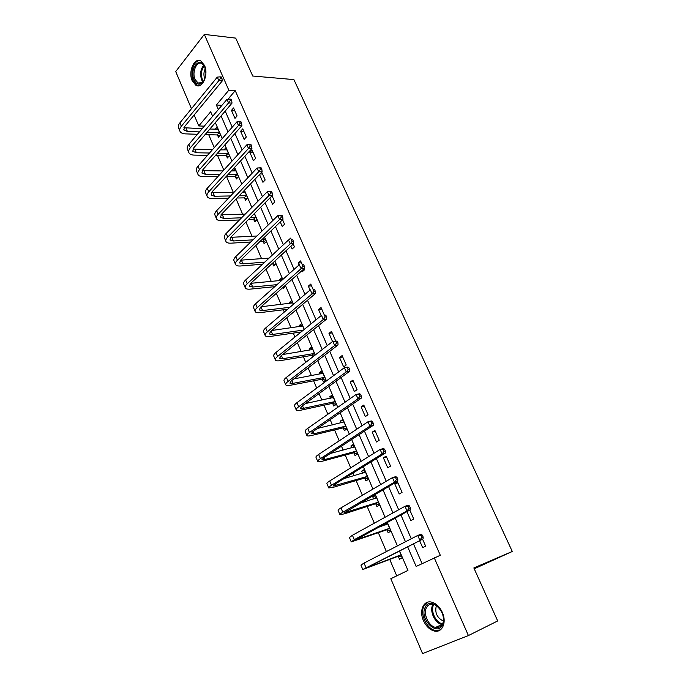 <?xml version="1.0" encoding="UTF-8"?>
<svg xmlns="http://www.w3.org/2000/svg" width="688" height="688" viewBox="0 0 688 688"><rect width="100%" height="100%" fill="white"/><g stroke="black" fill="none" stroke-linecap="round" stroke-linejoin="round"><path stroke-width="1.03" d="M204.499 65.386C208.894 74.545 202.332 89.363 195.865 85.26L192.227 80.84C187.91 71.784 194.351 56.906 200.948 61.069L204.499 65.386M442.35 612.475C446.959 622.408 442.195 633.158 434.3 631.025C429.673 629.744 426.044 626.261 423.421 620.55C418.88 610.652 423.645 599.876 431.711 602.163C436.183 603.453 439.735 606.893 442.35 612.475M191.47 108.704L175.715 71.543L204.319 34.4L235.7 38.115L252.737 76.024L293.896 79.593L512.285 551.475L473.851 567.935L497.682 620.946L468.408 635.557L422.57 653.6L390.818 578.72L407.95 570.421L399.547 550.89M208.713 134.667L214.243 147.645M217.589 155.497L223.806 170.091M226.593 176.627L233.318 192.408M236.113 198.961L242.597 214.174M245.943 222.018L252.006 236.259M255.919 245.427L261.552 258.654M266.041 269.189L271.235 281.375M273.549 286.801L273.841 287.481M276.327 293.312L281.065 304.431M283.344 309.789L284.307 312.051M286.758 317.804L291.033 327.815M293.286 333.121L294.946 337.008M297.362 342.684L301.146 351.551M303.382 356.797L305.747 362.352M308.129 367.942L311.415 375.648M313.616 380.817L316.721 388.101M319.069 393.605L321.829 400.098M324.005 405.198L327.866 414.253M330.18 419.68L332.407 424.917M334.557 429.94L339.193 440.836M341.472 446.168L343.149 450.107M345.264 455.069L350.708 467.849M352.944 473.086L354.053 475.692M356.135 480.577L362.404 495.3M364.597 500.443L365.122 501.672M367.168 506.471L374.298 523.207M378.374 532.77L386.389 551.578M389.761 559.482L396.735 575.847M204.284 126.162L198.78 125.938L194.136 114.999M474.23 568.795L512.285 551.475M398.318 556.446L399.513 559.224L402.351 557.805L399.41 550.968M386.966 529.984L388.144 532.718L390.922 531.231L387.138 522.424M384.368 523.929L384.867 525.099M375.786 503.917L376.938 506.617L379.664 505.069L375.39 495.111L372.681 496.684L373.653 498.955M364.769 478.255L365.913 480.903L368.587 479.295L364.365 469.491L361.716 471.125L362.61 473.215M353.924 452.971L355.051 455.585L357.674 453.917L353.52 444.259L350.914 445.944L351.731 447.854M343.243 428.065L344.344 430.645L346.924 428.916L342.83 419.405L340.276 421.151L341.016 422.879M332.717 403.538L333.8 406.066L336.329 404.286L332.295 394.912L329.793 396.718L330.464 398.275M322.345 379.355L323.412 381.857L325.897 380.025L321.924 370.789L319.456 372.638L320.058 374.04M315.156 355.042L311.698 347.01L309.282 348.919L309.815 350.149M312.12 355.533L312.722 356.934M304.165 329.492L301.619 323.584L299.246 325.536L299.71 326.611M293.346 304.337L291.686 300.484L289.364 302.488L289.76 303.417M282.923 287.472L283.344 288.47L285.649 286.44L285.219 285.443M282.691 279.569L281.899 277.72L279.612 279.767L279.947 280.549M272.689 263.624L273.686 265.946L275.94 263.874L274.761 261.13M263.177 241.454L264.158 243.75L266.376 241.626L264.467 237.188M253.795 219.601L254.766 221.854L256.942 219.696L254.328 213.598M244.55 198.041L245.504 200.268L247.646 198.067L244.335 190.37M235.425 176.782L236.371 178.983L238.469 176.739L234.978 168.612L232.931 170.968M226.429 155.815L227.358 157.982L229.422 155.703L225.974 147.688L223.953 149.958M217.554 135.132L218.474 137.273L220.504 134.951L217.098 127.048L215.215 129.232M407.64 546.779L416.154 566.448L440.303 555.276L235.227 90.661L227.943 99.253M225.217 111.078L232.217 127.185M234.961 133.489L242.142 149.984M244.859 156.236L252.212 173.135M254.904 179.336L262.438 196.648M265.104 202.779L272.818 220.521M275.458 226.584L283.37 244.765M285.976 250.759L294.086 269.386M296.666 275.32L304.965 294.404M307.51 300.26L316.024 319.817M318.535 325.605L327.256 345.643M329.741 351.344L338.677 371.89M341.119 377.506L350.278 398.567M352.686 404.097L362.077 425.683M364.442 431.127L374.066 453.246M376.396 458.595L386.26 481.273M388.548 486.528L398.662 509.782M400.906 514.934L411.278 538.773M413.471 543.812L422.071 563.584M419.62 540.691L422.664 547.657L425.64 546.169L422.578 539.186M406.926 511.648L410.848 520.61L413.755 519.053L409.824 510.075M402.059 492.376L397.612 482.219L394.774 483.862L399.203 493.993L402.059 492.376M390.552 466.103L386.166 456.11L383.388 457.812L387.748 467.788L390.552 466.103M379.208 440.234L374.9 430.396L372.174 432.167L376.465 441.98L379.208 440.234M368.046 414.769L363.797 405.077L361.131 406.9L365.354 416.575L368.046 414.769M357.055 389.683L352.875 380.146L350.252 382.021L354.415 391.549L357.055 389.683M346.227 364.984L342.108 355.584L339.537 357.519L343.639 366.902L346.227 364.984M335.185 340.947L335.563 340.655L331.504 331.384L328.984 333.379L332.545 341.54M324.315 314.992L321.055 307.553L318.578 309.591L321.201 315.594M313.16 289.528L310.761 284.067L308.336 286.156L310.039 290.069M301.662 270.9L302.101 271.906L304.509 269.791L304.062 268.776M302.17 264.467L300.622 260.924L298.239 263.065L299.056 264.94M290.878 246.235L292.099 249.022L294.455 246.854L293.234 244.059M291.359 239.794L290.628 238.117L288.668 239.957M280.265 221.957L282.235 226.464L284.548 224.254L282.57 219.739M269.808 198.049L272.508 204.224L274.779 201.971L272.07 195.779M259.522 174.511L262.928 182.303L265.155 180.007L261.732 172.198M255.669 158.352L252.049 150.104L249.882 152.461L253.476 160.691L255.669 158.352M246.313 137.007L242.744 128.871L240.611 131.27L244.163 139.389L246.313 137.007M237.085 115.954L233.567 107.939L231.469 110.364L234.969 118.37L237.085 115.954M204.319 34.4L228.829 90.197L216.367 105.015L218.337 109.564M235.227 90.661L228.829 90.197M434.214 557.71L468.408 635.557M221.089 115.902L228.029 131.95M230.755 138.236L237.867 154.671M240.568 160.897L247.852 177.736M250.527 183.902L257.991 201.154M260.64 207.26L268.286 224.933M270.909 230.979L278.743 249.082M281.332 255.059L289.364 273.609M291.918 279.509L300.149 298.515M302.677 304.354L311.105 323.824M313.599 329.586L322.242 349.538M324.702 355.214L333.551 375.674M335.976 381.264L345.049 402.222M347.44 407.735L356.737 429.217M359.084 434.635L368.613 456.651M370.927 461.975L380.696 484.55M382.958 489.779L392.977 512.913M395.196 518.038L405.464 541.757M212.635 116.298L210.683 111.774L198.78 125.938M397.406 545.902L387.275 522.355M385.082 517.264L375.201 494.285M372.965 489.091L363.324 466.67M361.054 461.381L351.645 439.503M349.332 434.119L340.147 412.783M337.791 407.305L328.838 386.475M326.447 380.92L317.701 360.589M315.276 354.948L306.745 335.116M304.285 329.389L295.96 310.03M293.466 304.234L285.339 285.339M282.811 279.466L274.873 261.019M272.319 255.076L264.579 237.076M261.99 231.065L254.431 213.495M251.825 207.415L244.446 190.258M241.806 184.126L234.599 167.373M231.933 161.181L224.907 144.824M222.215 138.572L215.344 122.61M221.914 105.341L216.367 105.015M375.657 495.738L372.681 496.684M397.905 482.89L394.774 483.862M364.7 470.265L361.716 471.125M386.527 456.935L383.388 457.812M353.907 445.17L350.914 445.944M375.321 431.367L372.174 432.167M343.278 420.445L340.276 421.151M364.287 406.195L361.131 406.9M332.803 396.082L329.793 396.718M353.426 381.393L350.252 382.021M322.483 372.079L319.456 372.638M342.719 356.969L339.537 357.519M312.309 348.429L309.282 348.919M332.166 332.906L328.984 333.379M302.281 325.114L299.246 325.536M321.778 309.196L318.578 309.591M292.4 302.135L289.364 302.488M311.535 285.83L308.336 286.156M282.656 279.483L279.612 279.767M301.447 262.807L298.239 263.065M245.031 192.004L242.744 192.038M262.506 173.961L260.047 173.961M235.778 170.882L232.888 170.873M253.115 152.53L249.882 152.461M243.844 131.391L240.611 131.27M234.711 110.544L231.469 110.364M401.998 556.996L397.845 556.377L400.674 554.949L367.108 567.626L423.094 538.928L362.791 569.535L397.845 556.377M400.674 554.949L401.156 555.027M421.839 537.526L423.154 537.027L422.329 535.144L421.013 535.634L421.839 537.526L419.8 540.157L417.736 535.445L364.055 563.068L360.933 565.072L362.757 569.458M421.013 535.634L417.736 535.445L421.03 534.223L422.329 535.144M423.154 537.027L423.094 538.928M425.175 607.366C430.327 595.137 448.722 613.533 442.479 624.971C437 637.011 419.112 618.503 425.175 607.366M442.436 624.025C445.901 617.815 440.286 605.552 433.474 604.305C430.301 603.677 427.945 604.821 426.422 607.736C423.025 613.98 428.658 626.209 435.547 627.396C438.617 627.972 440.913 626.845 442.436 624.025M443.339 621.032C436.992 617.824 434.661 612.724 436.33 605.732L436.398 605.603M427.841 602.138L423.92 606.076C419.723 613.834 426.706 628.995 435.255 630.466L440.277 629.941M205.815 74.493C205.334 78.69 203.932 81.657 201.61 83.386C198.548 85.097 196.037 83.936 194.059 79.894C189.019 69.187 200.019 55.057 204.689 66.538L205.893 73.143M204.818 66.856L202.074 63.631C196.802 60.303 191.617 72.206 195.082 79.455L197.998 82.981L202.083 82.689L204.078 80.522M204.8 78.948L204.766 78.853C203.459 75.276 203.657 71.836 205.368 68.542M199.959 60.656C193.887 59.882 189.613 73.074 193.285 80.866L196.906 85.26L198.617 85.794M390.646 530.586L386.493 529.906L389.27 528.418L355.541 540.011L410.323 509.799L407.021 510.935L354.277 539.684L351.267 541.895L386.493 529.906M385.332 524.935L387.241 522.674M389.27 528.418L389.743 528.496M387.748 523.852L377.557 527.644M409.033 508.312L410.358 507.856L409.541 506.007L408.216 506.454L409.033 508.312L407.021 510.935L404.991 506.291L352.428 535.255L349.435 537.509L351.215 541.774M408.216 506.454L404.991 506.291L408.294 505.181L409.541 506.007M410.358 507.856L410.323 509.799M379.458 504.588L375.313 503.831L378.03 502.283L344.163 512.827L397.767 481.17L394.448 482.193L342.805 512.25C340.569 513.566 339.605 514.375 339.915 514.693L344.464 513.824L375.313 503.831M374.401 498.723L376.104 496.788M378.03 502.283L378.503 502.369M376.542 497.802L359.274 503.539M396.443 479.588L397.776 479.183L396.976 477.36L395.643 477.764L396.443 479.588L394.448 482.193L392.452 477.635L340.981 507.89C338.754 509.215 337.791 510.04 338.118 510.376L339.846 514.529M395.643 477.764L392.452 477.635L395.772 476.629L396.976 477.36M397.776 479.183L397.767 481.17M368.45 478.977L364.296 478.16L366.971 476.543L332.966 486.072L334.824 484.283L385.426 453.022L382.089 453.942L331.504 485.246C329.32 486.622 328.4 487.508 328.744 487.921L333.362 487.293L364.296 478.16M363.642 472.914L365.147 471.297M366.971 476.543L367.444 476.638M365.509 472.14L344 478.607M384.067 451.345L385.4 450.984L384.618 449.195L383.285 449.556L384.067 451.345L382.089 453.942L380.129 449.453L329.715 480.964C327.531 482.348 326.619 483.243 326.972 483.664L328.666 487.715M383.285 449.556L380.129 449.453L383.465 448.55L384.618 449.195M385.4 450.984L385.426 453.022M357.597 453.753L353.451 452.876L356.074 451.199L325.037 459.481L321.941 459.73L323.713 457.795L373.283 425.339L369.938 426.156L320.393 458.672C318.243 460.1 317.366 461.063 317.753 461.562C318.243 462.001 319.8 461.872 322.431 461.184L353.451 452.876M353.047 447.51L354.346 446.185M356.074 451.199L356.547 451.302M354.638 446.865L330.3 453.487M371.898 423.584L373.231 423.258L372.466 421.495L371.124 421.813L371.898 423.584L369.938 426.156L368.011 421.744L318.63 454.458C316.489 455.895 315.62 456.866 316.007 457.382L317.658 461.33M371.124 421.813L368.011 421.744L371.357 420.944L372.466 421.495M373.231 423.258L373.283 425.339M346.915 428.899L342.77 427.962L345.333 426.233L314.218 433.707L311.088 433.801L312.782 431.729L361.346 398.103L357.992 398.834L309.454 432.52C307.347 433.999 306.513 435.031 306.934 435.616C307.45 436.14 309.032 436.089 311.664 435.47L342.77 427.962M342.615 422.501L343.708 421.452M345.333 426.233L345.815 426.336M343.931 421.968L317.555 428.418M359.927 396.271L361.269 395.978L360.512 394.25L359.17 394.534L359.927 396.271L357.992 398.834L356.092 394.491L307.717 428.366C305.618 429.854 304.784 430.894 305.214 431.496L306.814 435.341M359.17 394.534L356.092 394.491L359.446 393.785L360.512 394.25M361.269 395.978L361.346 398.103M336.208 404.372L332.244 403.417L334.764 401.637L303.571 408.328L300.398 408.268L302.015 406.058L349.599 371.322L346.236 371.95L298.678 406.763C296.623 408.302 295.814 409.403 296.27 410.074C296.829 410.676 298.429 410.702 301.069 410.143L332.244 403.417M332.356 397.879L333.224 397.071M334.764 401.637L335.237 401.749M333.388 397.449L305.463 403.538M348.154 369.404L349.504 369.155L348.756 367.452L347.406 367.702L348.154 369.404L346.236 371.95L344.37 367.684L296.967 402.678C294.92 404.217 294.12 405.327 294.584 406.015L296.141 409.764M347.406 367.702L344.37 367.684L347.732 367.065L348.756 367.452M349.504 369.155L349.599 371.322M325.656 380.206L321.872 379.234L324.34 377.402L293.088 383.328L289.872 383.13L291.42 380.782L338.049 344.963L334.669 345.514L288.074 381.41C286.053 382.992 285.288 384.162 285.778 384.91C286.363 385.598 287.98 385.693 290.628 385.211L321.872 379.234M322.242 373.627L322.896 373.059M324.34 377.402L324.813 377.523M322.99 373.283L293.862 378.907M336.57 342.977L337.92 342.762L337.189 341.085L335.839 341.3L336.57 342.977L334.669 345.514L332.837 341.317L286.389 377.385C284.376 378.976 283.619 380.154 284.11 380.92L285.64 384.566M335.839 341.3L332.837 341.317L337.189 341.085M337.92 342.762L338.049 344.963M313.9 356.014L311.647 355.412L314.081 353.52L282.759 358.715L279.509 358.371L280.979 355.894L326.68 319.034L323.291 319.499L277.625 356.444C275.656 358.078 274.925 359.308 275.441 360.134C276.06 360.899 277.694 361.071 280.343 360.641L311.647 355.412M312.283 349.753L312.722 349.392M314.081 353.52L314.554 353.649M312.756 349.47L282.648 354.552M325.175 316.979L326.533 316.798L325.802 315.147L324.452 315.328L325.175 316.979L323.291 319.499L321.485 315.362L275.974 352.48C274.005 354.114 273.282 355.361 273.807 356.203L275.286 359.755M324.452 315.328L325.802 315.147M326.533 316.798L326.68 319.034M303.468 330.051L272.577 334.463L269.3 333.981L270.702 331.384L315.491 293.518L312.094 293.896L267.348 331.857C265.405 333.534 264.717 334.824 265.267 335.735C265.912 336.57 267.563 336.81 270.221 336.449L301.086 331.994M302.66 326L271.743 330.498M313.96 291.394L315.319 291.248L314.605 289.622L313.246 289.768L313.96 291.394L312.094 293.896L310.322 289.829L265.714 327.944C263.779 329.638 263.091 330.937 263.65 331.857L265.095 335.323M313.246 289.768L314.605 289.622M315.319 291.248L315.491 293.518M289.889 307.287L262.558 310.572L259.238 309.961L260.571 307.244L304.474 268.406L301.077 268.698L257.217 307.631C255.317 309.359 254.655 310.709 255.239 311.69C255.91 312.601 257.579 312.911 260.236 312.61L287.558 309.282M292.718 302.875L261.122 306.753M302.926 266.213L304.285 266.093L303.58 264.502L302.221 264.613L302.926 266.213L301.077 268.698L299.323 264.699L255.601 303.786C253.709 305.515 253.055 306.882 253.64 307.871L255.05 311.251M302.221 264.613L303.58 264.502M304.285 266.093L304.474 268.406M285.064 286.948L283.912 286.595M277.032 284.634L252.677 287.034L249.331 286.294L250.595 283.456L293.638 243.69L290.233 243.896L247.233 283.774C245.375 285.546 244.747 286.956 245.358 288.005C246.055 288.994 247.74 289.364 250.406 289.115L274.736 286.681M281.796 280.369L250.75 283.318M292.065 241.428L293.423 241.342L292.735 239.768L291.368 239.854L292.065 241.428L290.233 243.896L288.513 239.966L245.65 279.99C243.793 281.762 243.174 283.181 243.784 284.247L245.16 287.541M291.368 239.854L292.735 239.768M293.423 241.342L293.638 243.69M275.303 264.459L272.224 263.478M264.751 262.145L242.95 263.831L239.57 262.971L240.774 260.021L282.966 219.352L279.552 219.489L237.403 260.27C235.58 262.085 234.986 263.547 235.623 264.674C236.345 265.723 238.048 266.161 240.714 265.972L262.506 264.244M274.478 261.397L274.942 261.543M269.094 258.095L240.619 260.176M281.366 217.03L282.734 216.978L282.054 215.43L280.687 215.473L281.366 217.03L279.552 219.489L277.857 215.611L235.838 256.538C234.023 258.353 233.438 259.832 234.075 260.967L235.416 264.175M277.857 215.611L280.687 215.473M282.734 216.978L282.966 219.352M265.688 242.288L262.704 241.299L264.914 239.175L262.24 239.329M252.969 239.854L233.352 240.972L229.955 239.992L231.091 236.939L272.457 195.392L269.042 195.452L227.719 237.119C225.931 238.968 225.372 240.49 226.034 241.677C226.782 242.795 228.493 243.294 231.168 243.156L250.767 242.004M260.03 241.462L262.704 241.299M264.914 239.175L265.387 239.329M256.934 235.993L230.712 237.334M270.84 193.01L272.207 192.984L271.536 191.462L270.169 191.479L270.84 193.01L269.042 195.452L267.374 191.634L226.18 233.438C224.4 235.296 223.841 236.827 224.512 238.022L225.81 241.153M267.374 191.634L270.169 191.479M272.207 192.984L272.457 195.392M256.211 220.427L253.33 219.438L255.497 217.27L250.492 217.451M241.6 217.786L223.901 218.449L220.47 217.348L221.545 214.183L262.119 171.794L258.697 171.785L218.173 214.295C216.419 216.187 215.886 217.761 216.582 219.016C217.356 220.203 219.076 220.753 221.76 220.676L239.441 219.979M248.316 219.635L253.33 219.438M255.497 217.27L255.97 217.425M245.246 214.088L221.011 214.802M260.477 169.351L261.844 169.36L261.182 167.863L259.815 167.855L260.477 169.351L258.697 171.785L257.045 168.027L216.651 210.674C214.905 212.566 214.381 214.149 215.077 215.413L216.35 218.457M257.045 168.027L259.815 167.855M261.844 169.36L262.119 171.794M246.872 198.866L244.077 197.877L246.209 195.667L239.149 195.796M230.6 195.951L214.587 196.243L211.13 195.022L212.145 191.763L251.928 148.565L248.497 148.488L208.765 191.806C207.045 193.741 206.546 195.358 207.26 196.682C208.06 197.929 209.797 198.54 212.48 198.505L228.476 198.187M237.016 198.015L244.077 197.877M246.209 195.667L246.682 195.831M245.057 192.055L242.529 192.262M233.972 192.391L211.491 192.571M250.269 146.062L251.636 146.097L250.991 144.618L249.615 144.583L250.269 146.062L248.497 148.488L246.88 144.781L207.269 188.237C205.557 190.172 205.058 191.806 205.781 193.13L207.019 196.097M246.88 144.781L249.615 144.583M251.636 146.097L251.928 148.565M237.661 177.599L234.961 176.61L237.05 174.365L228.167 174.356M219.928 174.356L205.402 174.348L201.919 173.023L202.874 169.661L241.892 125.68L238.461 125.534L199.494 169.644C197.809 171.613 197.336 173.281 198.075 174.666C198.901 175.973 200.655 176.635 203.33 176.661L217.847 176.635M226.085 176.627L234.961 176.61M237.05 174.365L237.523 174.537M235.924 170.805L231.297 170.959M223.041 170.934L202.143 170.65M240.215 123.126L241.583 123.186L240.946 121.733L239.57 121.664L240.215 123.126L238.461 125.534L236.87 121.888L198.024 166.126C196.338 168.096 195.874 169.773 196.622 171.166L197.826 174.055M236.87 121.888L239.57 121.664M241.583 123.186L241.892 125.68M228.588 156.623L225.965 155.643L228.02 153.355L217.511 153.157M209.539 153.011L196.347 152.762L192.838 151.334L193.732 147.877L232.011 103.14L228.571 102.925L190.352 147.8C188.701 149.795 188.263 151.515 189.028 152.96C189.871 154.327 191.634 155.041 194.317 155.118L207.492 155.333M215.464 155.462L225.965 155.643M228.02 153.355L228.493 153.527M226.911 149.846L220.418 149.881M212.437 149.709L192.95 149.029M230.308 100.534L231.684 100.62L231.056 99.184L229.68 99.098L230.308 100.534L228.571 102.925L227.006 99.33L188.899 144.325C187.256 146.329 186.818 148.058 187.583 149.511L188.761 152.323M227.006 99.33L229.68 99.098M231.684 100.62L232.011 103.14M219.644 135.94L217.09 134.951L219.111 132.629L207.148 132.199M199.408 131.915L187.42 131.485L183.885 129.946L184.728 126.394L222.276 80.935L218.836 80.651L181.348 126.257C179.723 128.295 179.31 130.066 180.101 131.563C180.961 132.982 182.741 133.756 185.425 133.876L197.404 134.28M205.136 134.547L217.09 134.951M219.111 132.629L219.584 132.81M218.019 129.181L209.857 129.026M202.109 128.725L183.902 127.701M220.556 78.277L221.932 78.389L221.312 76.97L219.936 76.858L220.556 78.277L218.836 80.651L217.288 77.116L179.912 122.834C178.304 124.881 177.891 126.652 178.682 128.166L179.826 130.901M217.288 77.116L219.936 76.858M221.932 78.389L222.276 80.935M370.024 566.714L369.748 566.043M365.939 567.566L364.055 563.068M442.186 624.498L441.816 624.429C434.936 623.259 429.321 611.133 432.709 604.915L433.087 604.227M433.836 604.399L433.569 604.907C430.241 610.987 435.839 622.855 442.539 623.801M202.883 82.027L201.687 79.98C199.787 74.184 200.483 69.239 203.803 65.154M204.233 65.781C201.257 69.798 200.672 74.476 202.47 79.834L203.39 81.485M358.508 539.263L358.087 538.248M354.277 539.684L352.428 535.255M347.173 512.25L346.606 510.892M342.805 512.25L340.981 507.89M336.019 485.659L335.314 483.974M331.504 485.246L329.715 480.964M325.037 459.481L324.194 457.477M320.393 458.672L318.63 454.458M314.218 433.707L313.255 431.402M309.454 432.52L307.717 428.366M303.571 408.328L302.479 405.722M298.678 406.763L296.967 402.678M293.088 383.328L291.867 380.438M288.074 381.41L286.389 377.385M282.759 358.715L281.426 355.541M277.625 356.444L275.974 352.48M272.577 334.463L271.132 331.014M267.348 331.857L265.714 327.944M262.558 310.572L261.001 306.865M257.217 307.631L255.601 303.786M252.677 287.034L251.111 283.293M247.233 283.774L245.65 279.99M242.95 263.831L241.402 260.15M237.403 260.27L235.838 256.538M233.352 240.972L231.83 237.343M227.719 237.119L226.18 233.438M223.901 218.449L222.405 214.862M218.173 214.295L216.651 210.674M214.587 196.243L213.108 192.709M208.765 191.806L207.269 188.237M205.402 174.348L203.94 170.865M199.494 169.644L198.024 166.126M196.347 152.762L194.902 149.33M190.352 147.8L188.899 144.325M187.42 131.485L186.001 128.106M181.348 126.257L179.912 122.834M442.195 624.472L435.547 627.396M202.083 82.689L201.61 83.386M201.042 83.222L197.998 82.981M192.838 151.334L192.657 150.904M183.885 129.946L183.705 129.507"/></g></svg>
